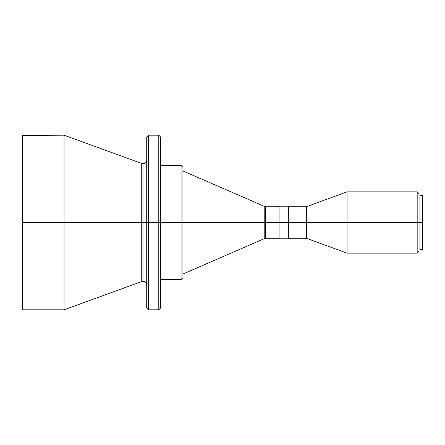 <?xml version="1.0" encoding="UTF-8"?>
<svg xmlns="http://www.w3.org/2000/svg" width="445" height="445" viewBox="0 0 445 445"><rect width="100%" height="100%" fill="white"/><g stroke="black" fill="none" stroke-linecap="round" stroke-linejoin="round"><path stroke-width="0.67" d="M141.721 163.465L64.047 135.191L22.25 135.469L22.25 222.5L22.528 135.191L22.528 222.5L64.047 222.5L64.047 135.191L64.047 222.5L141.721 222.5L141.721 163.465L141.721 281.535L141.721 222.5L142.995 222.5L142.995 163.688L142.995 222.5L141.721 222.5L141.721 163.465L142.995 163.688C145.248 163.471 146.488 162.23 146.711 159.972M148.569 309.809L146.711 307.951L146.711 222.5L146.711 307.951L146.711 222.5L148.569 222.5L148.569 309.809L158.782 309.809L158.782 222.5L148.569 222.5L148.569 309.809L148.569 135.191L148.569 222.5L148.569 135.191L146.711 137.049L146.711 222.5L142.995 222.5L142.995 281.312L142.995 222.5L142.995 281.312L142.995 222.5L146.711 222.5L146.711 137.049L146.711 222.5L158.782 222.5L158.782 135.191L158.782 222.5L181.076 222.5L181.076 165.379L181.076 222.5L422.75 222.5L422.75 195.845L422.75 222.5L422.472 195.566L422.472 222.5L419.034 222.5L419.034 198.559M279.065 206.708L265.52 206.708L265.52 238.292L265.52 206.708L265.52 222.5L264.775 222.5L264.775 238.442L264.775 206.558L182.934 170.952M279.065 238.754L279.065 222.5L279.065 238.754L288.354 238.754L288.354 222.5L279.065 222.5L279.065 206.246L279.065 222.5L265.52 222.5L265.52 238.292L264.775 238.442L264.775 222.5L182.934 222.5L182.934 167.237L182.934 277.763L182.934 222.5L181.076 222.5L181.076 165.379L182.934 167.237L182.934 277.763L181.076 279.621L181.076 222.5L160.639 222.5L160.639 137.049L160.639 307.951L160.639 222.5L158.782 222.5L158.782 135.191L160.639 137.049L160.639 307.951L158.782 309.809M419.963 249.434L419.963 195.566L419.963 249.434L422.472 249.434L422.472 222.5L422.472 249.434L422.75 222.5L422.75 249.156M288.354 206.708L306.371 206.708L306.371 222.5L306.371 206.708L347.05 191.851L347.05 222.5L347.05 191.851L417.176 191.851L417.176 222.5L417.176 191.851L419.034 193.709M288.354 238.292L306.371 238.292L347.05 253.149L417.176 253.149L419.034 251.292L419.034 222.5L417.176 222.5L417.176 253.149L417.176 222.5L347.05 222.5L347.05 253.149L347.05 222.5L306.371 222.5L306.371 238.292L306.371 222.5L288.354 222.5L288.354 206.246L288.354 238.754M419.034 251.292L419.034 200.244M22.25 135.469L22.25 222.5M22.528 222.5L22.528 309.809L64.047 309.809L64.047 222.5L22.528 222.5M64.047 222.5L64.047 309.809L141.721 281.535L141.721 222.5L64.047 222.5M142.995 222.5L142.995 163.688L142.995 222.5M158.782 222.5L158.782 309.809L158.782 222.5M181.076 222.5L181.076 279.621L181.076 222.5M264.775 222.5L264.775 206.558L264.775 222.5M141.721 281.535L142.995 281.312C145.248 281.529 146.488 282.77 146.711 285.028M160.639 165.379L181.076 165.379M148.569 135.191L158.782 135.191M419.963 195.566L422.75 195.845M419.034 196.028L419.963 196.028M279.065 206.246L288.354 206.246M419.034 248.972L419.963 248.972M160.639 279.621L181.076 279.621M182.934 274.048L264.775 238.442M265.52 206.708L264.775 206.558M265.52 238.292L279.065 238.292"/></g></svg>
